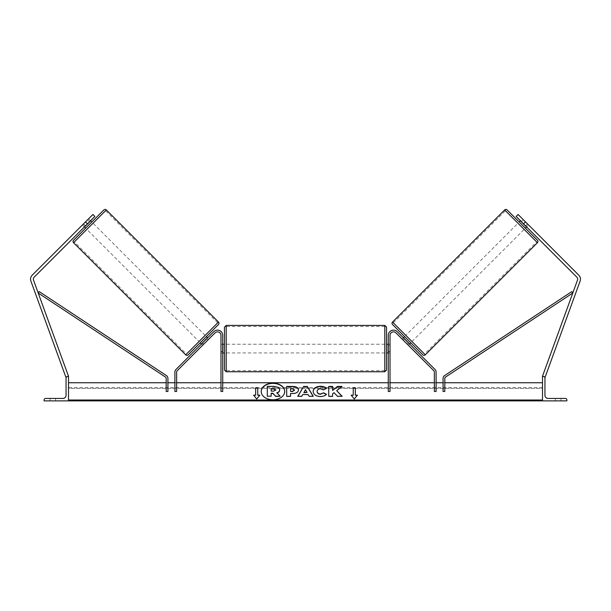 <?xml version="1.0" encoding="UTF-8"?>
<svg xmlns="http://www.w3.org/2000/svg" width="611" height="611" viewBox="0 0 611 611"><rect width="100%" height="100%" fill="white"/><g stroke="black" fill="none" stroke-linecap="round" stroke-linejoin="round"><path stroke-width="0.46" stroke-dasharray="3.06 2.29" d="M203.776 344.146L202.547 342.908L201.462 343.985L213.797 331.658L175.922 369.533A3.483 3.483 0 0 0 174.899 372L174.899 391.468L174.899 382.753L174.899 391.468L176.64 391.468L176.64 372A1.741 1.741 0 0 1 177.152 370.762L215.034 332.888A3.483 3.483 0 0 1 220.983 335.355A3.483 3.483 0 0 0 215.034 332.888L202.699 345.223L201.462 343.985L202.699 345.223L215.034 332.888A3.483 3.483 0 0 1 220.983 335.355L220.983 391.468L220.983 382.753L220.983 391.468L222.725 391.468L222.725 335.355A5.232 5.232 0 0 0 213.797 331.658A5.232 5.232 0 0 1 222.725 335.355L222.725 352.952L222.725 335.355A5.232 5.232 0 0 0 213.797 331.658L202.547 342.908L203.776 344.146M220.983 351.424L220.983 352.952L220.983 351.424L222.725 351.424L220.983 351.424M222.725 382.753L220.983 382.753L222.725 382.753M174.899 382.753L176.64 382.753L174.899 382.753M85.479 225.849L83.508 223.878L92.903 214.484L32.184 275.202A5.575 5.575 0 0 0 30.886 281.052L65.881 377.193L68.501 376.239L33.506 280.098A2.788 2.788 0 0 1 34.155 277.173L94.873 216.454L92.903 214.484L82.432 224.955L83.508 223.878L85.479 225.849L84.402 226.925L82.432 224.955L84.402 226.925L94.873 216.454L85.479 225.849M67.844 376.475L66.484 376.972M94.873 216.454L92.903 214.484L94.873 216.454M85.509 221.877L87.48 223.847M55.601 400.877L55.601 398.433L52.813 398.433L55.601 398.433L55.601 400.877L50.026 400.877L50.026 398.433L55.601 398.433L50.026 398.433L50.026 400.877L50.026 398.433L50.026 400.877L55.601 400.877L50.026 400.877L55.601 400.877L55.601 398.433L55.601 400.877M44.099 400.877L68.501 400.877L68.501 376.475L67.63 376.475A1.566 1.566 0 0 0 66.057 378.049L66.057 395.302A3.139 3.139 0 0 1 62.925 398.433L45.672 398.433A1.566 1.566 0 0 0 44.099 400.006L44.099 400.877M224.466 327.16L224.466 370.029M386.534 370.029L386.534 327.16M222.725 351.623L220.983 351.623L220.983 345.574L220.983 352.952L220.983 351.623L223.076 351.623L223.076 345.574L220.983 345.574L220.983 344.237L220.983 345.574L222.725 345.574M388.275 351.623L390.017 351.623L390.017 352.952L390.017 351.623L387.924 351.623L387.924 345.574L390.017 345.574L388.275 345.574M390.017 345.574L390.017 351.623L390.017 345.574M223.076 345.574L223.076 351.623L223.076 345.574M387.924 351.623L387.924 345.574L387.924 351.623M384.793 325.419L384.793 371.771M226.207 371.771L226.207 325.419M89.618 221.709L87.648 219.739L82.432 224.955L83.371 224.016L85.341 225.986M91.795 221.999L85.632 228.155L91.795 221.999M88.595 218.791L90.565 220.762M206.686 338.769L207.916 340.006L206.434 338.525L202.165 342.802L203.639 344.276L202.699 345.223L203.639 344.276L202.409 343.046M208.855 339.059L207.916 340.006L208.855 339.059L207.625 337.83M200.232 342.756L206.396 336.592L200.232 342.756M202.165 342.802L206.434 338.525L202.165 342.802M207.916 340.006L203.639 344.276L207.916 340.006M83.371 224.016L87.648 219.739L89.87 221.953L85.593 226.23L83.371 224.016M85.593 226.23L89.87 221.953L85.593 226.23M103.87 209.924L73.557 240.238M199.003 341.526L205.159 335.363L199.003 341.526L86.869 229.392L93.025 223.229L86.869 229.392M205.159 335.363L93.025 223.229M186.485 354.044L217.684 322.845L186.485 354.044L74.343 241.91L105.55 210.711L74.343 241.91M217.684 322.845L105.55 210.711M522.405 218.791L523.352 219.739L521.13 221.953L525.407 226.23L527.629 224.016L528.568 224.955L526.598 226.925L525.521 225.849L527.492 223.878L528.568 224.955L518.097 214.484L527.492 223.878L525.521 225.849L526.598 226.925L528.568 224.955L522.405 218.791L520.435 220.762M578.816 275.202A5.575 5.575 0 0 1 580.114 281.052L545.119 377.193L542.499 376.239L577.494 280.098A2.788 2.788 0 0 0 576.845 277.173L516.127 216.454L518.097 214.484L578.816 275.202M543.156 376.475L544.516 376.972M525.521 225.849L516.127 216.454L525.521 225.849M516.127 216.454L518.097 214.484L516.127 216.454M525.491 221.877L523.52 223.847M507.13 209.924L537.443 240.238M422.843 354.831L392.529 324.517M525.368 228.155L519.205 221.999L525.368 228.155M525.407 226.23L521.13 221.953L525.407 226.23M410.768 342.756L404.604 336.592M404.314 338.769L403.084 340.006L402.145 339.059L403.084 340.006L404.566 338.525L408.835 342.802L404.566 338.525L408.835 342.802L407.361 344.276L408.301 345.223L407.224 344.146L408.453 342.908L409.538 343.985L408.301 345.223L407.361 344.276L408.591 343.046M403.375 337.83L402.145 339.059M403.084 340.006L407.361 344.276L403.084 340.006M521.382 221.709L523.352 219.739L527.629 224.016L525.659 225.986M405.841 335.363L411.997 341.526L405.841 335.363L517.975 223.229L524.131 229.392L517.975 223.229M411.997 341.526L524.131 229.392M424.515 354.044L393.316 322.845L424.515 354.044L536.657 241.91L505.45 210.711L536.657 241.91M393.316 322.845L505.45 210.711M560.974 400.877L560.974 398.433L555.399 398.433L560.974 398.433L555.399 398.433L560.974 398.433L560.974 400.877L560.974 398.433L560.974 400.877L555.399 400.877L560.974 400.877M566.901 400.877L542.499 400.877L542.499 376.475L543.37 376.475A1.566 1.566 0 0 1 544.943 378.049L544.943 395.302A3.139 3.139 0 0 0 548.075 398.433L565.328 398.433A1.566 1.566 0 0 1 566.901 400.006L566.901 400.877M555.399 400.877L555.399 398.433L555.399 400.877M408.301 345.223L409.538 343.985L397.203 331.658L435.078 369.533A3.483 3.483 0 0 1 436.101 372L436.101 391.468L436.101 382.753L436.101 391.468L434.36 391.468L434.36 372A1.741 1.741 0 0 0 433.848 370.762L395.966 332.888A3.483 3.483 0 0 0 390.017 335.355A3.483 3.483 0 0 1 395.966 332.888L407.224 344.146L395.966 332.888A3.483 3.483 0 0 0 390.017 335.355L390.017 391.468L390.017 382.753L390.017 391.468L388.275 391.468L388.275 335.355A5.232 5.232 0 0 1 397.203 331.658A5.232 5.232 0 0 0 388.275 335.355L388.275 352.952L388.275 335.355A5.232 5.232 0 0 1 397.203 331.658L408.453 342.908L407.224 344.146L408.301 345.223M390.017 351.424L390.017 352.952L390.017 351.424L388.275 351.424L390.017 351.424M388.275 382.753L388.275 391.468L388.275 382.753L390.017 382.753L388.275 382.753M436.101 382.753L434.36 382.753L436.101 382.753M166.184 391.468L166.184 378.461A1.741 1.741 0 0 0 165.405 377.01L38.21 293.028L39.173 291.577L166.368 375.551A3.483 3.483 0 0 1 167.933 378.461L167.933 391.468L167.933 382.753L167.933 391.468L166.184 391.468M166.184 382.753L167.933 382.753L166.184 382.753M444.816 391.468L444.816 378.461A1.741 1.741 0 0 1 445.595 377.01L572.79 293.028L571.827 291.577L444.632 375.551A3.483 3.483 0 0 0 443.067 378.461L443.067 391.468L443.067 382.753L443.067 391.468L444.816 391.468M444.816 382.753L443.067 382.753L444.816 382.753M261.202 391.582A11.754 8.31 0 0 0 261.202 391.704A11.754 8.31 0 0 0 272.957 400.022A11.754 8.31 0 0 0 284.711 391.704A11.754 8.31 0 0 0 284.711 391.582M68.501 382.753L68.501 400.006L68.501 382.753M542.499 400.006L542.499 382.753L542.499 400.006L68.501 400.006L68.501 400.617L68.501 400.006M542.499 400.877L542.499 388.42L542.499 401.076L542.499 400.617L542.499 401.076L68.501 401.076L68.501 388.42L68.501 400.877M542.499 388.42L542.499 387.504L542.499 388.42L68.501 388.42L68.501 387.504L68.501 388.42L542.499 388.42M267.305 396.478L267.305 386.595L273.911 386.595L278.463 387.672L279.701 389.994M271.177 393.24L271.177 396.478M277.012 392.972L280.159 396.478M307.012 392.697L305.469 389.665M313.099 396.31L309.135 396.554L308.12 394.805L302.72 394.561M302.72 394.805L301.742 396.31M301.742 396.554L297.748 396.31M305.469 389.91L303.904 392.697M294.594 390.292L292.364 388.993L290.546 388.749M290.546 388.993L290.546 391.598M298.458 390.192L298.458 390.192C298.191 392.537 296.19 393.721 292.463 393.744L290.546 393.492M290.546 396.554L286.681 396.554M326.32 394.446L326.495 394.53C325.319 395.913 323.265 396.654 320.317 396.753C315.933 396.524 313.535 394.828 313.13 391.659L313.13 391.407M326.396 388.558L323.486 389.902M323.486 390.146L320.439 388.993C318.354 389.146 317.246 390.017 317.109 391.598L317.109 391.353M336.707 390.941L341.984 386.45M332.605 393.759L334.018 392.896L337.524 396.554L341.923 396.31M332.605 396.554L328.741 396.554M332.605 390.696L332.605 386.45M353.25 395.401L353.25 387.764M355.342 395.401L355.342 387.764M357.427 395.401L354.296 398.998M354.296 399.243L351.157 395.157M253.771 395.401L256.704 399.243L259.843 395.157M255.658 395.401L255.658 387.764M257.75 395.401L257.75 387.764M271.177 391.338L273.736 391.338L275.805 389.894M73.557 242.697L106.337 209.924M218.471 322.058L185.691 354.831M537.443 242.697L504.663 209.924M392.529 322.058L425.309 354.831M542.499 400.617L68.501 400.617M220.983 352.952L222.725 352.952L220.983 352.952M222.725 344.237L220.983 344.237M390.017 344.237L388.275 344.237M390.017 352.952L388.275 352.952L390.017 352.952M384.793 344.237L226.207 344.237M384.793 370.656L226.207 370.656M384.793 326.534L226.207 326.534M384.793 352.952L226.207 352.952M542.499 387.504L68.501 387.504"/><path stroke-width="0.92" d="M222.725 335.355A5.232 5.232 0 0 0 213.797 331.658L175.922 369.533A3.483 3.483 0 0 0 174.899 372L174.899 391.468L176.64 391.468L176.64 372A1.741 1.741 0 0 1 177.152 370.762L215.034 332.888A3.483 3.483 0 0 1 220.983 335.355L220.983 391.468L222.725 391.468L222.725 335.355M85.509 221.877L92.903 214.484L94.873 216.454L87.48 223.847L85.509 221.877L32.184 275.202A5.575 5.575 0 0 0 30.886 281.052L65.881 377.193L66.484 376.972M87.48 223.847L34.155 277.173A2.788 2.788 0 0 0 33.506 280.098L68.501 376.239L67.844 376.475M44.099 400.877L68.501 400.877L68.501 376.475L67.63 376.475A1.566 1.566 0 0 0 66.057 378.049L66.057 395.302A3.139 3.139 0 0 1 62.925 398.433L45.672 398.433A1.566 1.566 0 0 0 44.099 400.006L44.099 400.877M224.466 348.598L224.466 327.16L226.207 325.419L226.207 371.771L224.466 370.029L224.466 348.598M386.534 327.16L386.534 370.029L384.793 371.771L384.793 325.419L386.534 327.16M222.725 345.574L222.725 351.623M388.275 345.574L388.275 351.623M106.337 209.924L73.557 242.697A1.741 1.741 0 0 1 73.557 240.238L103.87 209.924A1.741 1.741 0 0 1 106.337 209.924L218.471 322.058A1.741 1.741 0 0 1 218.471 324.517L188.157 354.831A1.741 1.741 0 0 1 185.691 354.831L218.471 322.058M73.557 242.697L185.691 354.831M84.402 226.925L85.632 228.155M90.565 220.762L91.795 221.999M85.341 225.986L89.618 221.709M207.625 337.83L206.396 336.592L200.232 342.756L201.462 343.985M202.409 343.046L206.686 338.769M188.157 354.831L200.232 342.756M206.396 336.592L218.471 324.517M525.491 221.877L518.097 214.484L516.127 216.454L523.52 223.847L525.491 221.877L578.816 275.202A5.575 5.575 0 0 1 580.114 281.052L545.119 377.193L544.516 376.972M523.52 223.847L576.845 277.173A2.788 2.788 0 0 1 577.494 280.098L542.499 376.239L543.156 376.475M392.529 322.058L504.663 209.924A1.741 1.741 0 0 1 507.13 209.924L537.443 240.238A1.741 1.741 0 0 1 537.443 242.697L425.309 354.831L392.529 322.058A1.741 1.741 0 0 0 392.529 324.517L422.843 354.831A1.741 1.741 0 0 0 425.309 354.831M526.598 226.925L525.368 228.155M520.435 220.762L519.205 221.999M403.375 337.83L404.604 336.592L410.768 342.756L409.538 343.985M408.591 343.046L404.314 338.769M525.659 225.986L521.382 221.709M566.901 400.877L542.499 400.877L542.499 376.475L543.37 376.475A1.566 1.566 0 0 1 544.943 378.049L544.943 395.302A3.139 3.139 0 0 0 548.075 398.433L565.328 398.433A1.566 1.566 0 0 1 566.901 400.006L566.901 400.877M388.275 335.355A5.232 5.232 0 0 1 397.203 331.658L435.078 369.533A3.483 3.483 0 0 1 436.101 372L436.101 391.468L434.36 391.468L434.36 372A1.741 1.741 0 0 0 433.848 370.762L395.966 332.888A3.483 3.483 0 0 0 390.017 335.355L390.017 391.468L388.275 391.468L388.275 335.355M166.184 378.461L166.184 391.468L167.933 391.468L167.933 378.461A3.483 3.483 0 0 0 166.368 375.551L39.173 291.577L38.21 293.028L165.405 377.01A1.741 1.741 0 0 1 166.184 378.461M444.816 378.461L444.816 391.468L443.067 391.468L443.067 378.461A3.483 3.483 0 0 1 444.632 375.551L571.827 291.577L572.79 293.028L445.595 377.01A1.741 1.741 0 0 0 444.816 378.461M272.957 383.15A11.754 8.31 0 0 0 261.202 391.46A11.754 8.31 0 0 0 272.957 399.777A11.754 8.31 0 0 0 284.711 391.46A11.754 8.31 0 0 0 272.957 383.15M284.711 391.582A11.754 8.31 0 0 0 272.957 383.395A11.754 8.31 0 0 0 261.202 391.582M259.843 395.157L257.75 395.157L257.75 387.764L255.658 387.764L255.658 395.157L253.573 395.157L256.704 398.998L259.843 395.157M320.317 396.508C315.933 396.279 313.535 394.584 313.13 391.407L313.13 391.384C313.466 388.237 315.918 386.526 320.477 386.259C323.257 386.335 325.228 387.023 326.396 388.313L323.486 389.902L320.439 388.749C318.354 388.901 317.246 389.765 317.109 391.353L317.109 391.384C317.246 393.003 318.354 393.874 320.439 394.019L323.586 392.82L326.495 394.286C325.319 395.668 323.265 396.409 320.317 396.508M302.72 394.561L301.742 396.31L297.748 396.31L303.652 386.442L307.348 386.442L313.252 396.31L309.135 396.31L308.12 394.561L302.72 394.561M542.499 400.006L68.501 400.006M542.499 382.753L444.816 382.753M443.067 382.753L436.101 382.753M434.36 382.753L390.017 382.753M388.275 382.753L222.725 382.753M220.983 382.753L176.64 382.753M174.899 382.753L167.933 382.753M166.184 382.753L68.501 382.753M298.458 389.948C298.191 392.293 296.19 393.476 292.463 393.492L290.546 393.492L290.546 396.31L286.681 396.31L286.681 386.45L292.661 386.45C296.35 386.519 298.283 387.672 298.458 389.917L298.458 389.948M341.984 386.45L337.402 386.45L332.605 390.452L332.605 386.45L328.741 386.45L328.741 396.31L332.605 396.31L332.605 393.759L334.018 392.652L337.524 396.31L342.16 396.31L336.707 390.689L341.984 386.45M353.25 395.157L353.25 387.764L355.342 387.764L355.342 395.157L357.427 395.157L354.296 398.998L351.157 395.157L353.25 395.157L351.356 395.401M68.501 400.877L542.499 400.877M279.701 389.719L279.701 389.749C279.609 391.254 278.654 392.27 276.829 392.781L280.159 396.226L275.691 396.226L272.873 393.24L271.177 393.24L271.177 396.226L267.305 396.226L267.305 386.351L273.911 386.351L278.463 387.42L279.701 389.719M276.829 393.033C278.654 392.514 279.609 391.498 279.701 389.994L279.701 389.749M271.177 396.226L267.305 396.226M275.691 396.226L272.873 393.484L271.177 393.484M275.691 396.478L280.159 396.226M303.904 392.445L307.012 392.445L305.469 389.665L303.904 392.697L307.012 392.445M297.901 396.31L303.652 386.442M303.652 386.694L307.348 386.442M307.348 386.694L313.099 396.31M294.594 390.047L292.364 388.749L290.546 388.749L290.546 391.353L292.379 391.353L294.594 390.047M294.594 390.07L292.379 391.598L290.546 391.353M290.546 393.744L290.546 396.31M286.681 396.31L286.681 386.702L292.661 386.702C296.35 386.763 298.283 387.916 298.458 390.162M313.13 391.628C313.466 388.481 315.918 386.778 320.477 386.503C323.257 386.58 325.228 387.267 326.396 388.558M323.586 392.82L320.439 394.263C318.354 394.126 317.246 393.247 317.109 391.628L317.109 391.384M323.586 393.064L326.32 394.446M341.923 396.31L336.707 390.689M332.605 396.31L332.605 394.011M332.605 386.702L328.741 386.702L328.741 396.31M341.679 386.702L337.402 386.702L332.605 390.452M353.25 388.008L355.342 388.008M357.229 395.401L355.342 395.157M255.658 395.157L253.771 395.401M257.75 388.008L255.658 388.008M259.644 395.401L257.75 395.157M275.805 389.894L273.713 388.718L271.177 388.718L271.177 391.093L273.736 391.093L275.805 389.894M275.805 390.139L273.713 388.97L271.177 388.97L271.177 391.093M504.663 209.924L537.443 242.697M542.499 400.617L68.501 400.617M384.793 325.419L226.207 325.419M224.466 344.237L222.725 344.237M388.275 344.237L386.534 344.237M388.275 352.952L386.534 352.952M224.466 352.952L222.725 352.952M384.793 371.771L226.207 371.771"/></g></svg>

